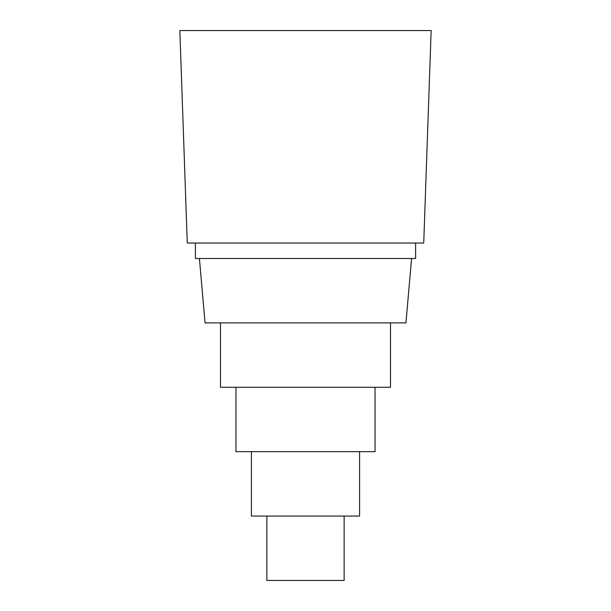 <?xml version="1.0" encoding="UTF-8"?>
<svg xmlns="http://www.w3.org/2000/svg" width="611" height="611" viewBox="0 0 611 611"><rect width="100%" height="100%" fill="white"/><g stroke="black" fill="none" stroke-linecap="round" stroke-linejoin="round"><path stroke-width="0.46" stroke-dasharray="3.06 2.29" d="M179.848 30.55L431.152 30.55L423.728 243.041L187.272 243.041L179.848 30.55M415.61 243.041L195.39 243.041L415.61 243.041L415.61 258.491L195.39 258.491L195.39 243.041M305.5 258.491L411.585 258.491L305.5 258.491M405.948 322.883L205.052 322.883M344.138 580.45L266.862 580.45M344.138 516.058L266.862 516.058L344.138 516.058M359.589 516.058L251.411 516.058M359.589 451.666L251.411 451.666L359.589 451.666M375.039 451.666L235.961 451.666M375.039 387.275L235.961 387.275L375.039 387.275M390.498 387.275L220.502 387.275M390.498 322.883L220.502 322.883L390.498 322.883"/><path stroke-width="0.92" d="M431.152 30.55L179.848 30.55L187.272 243.041L423.728 243.041L431.152 30.55M195.39 243.041L195.39 258.491L415.61 258.491L415.61 243.041M199.415 258.491L205.052 322.883L405.948 322.883L411.585 258.491M266.862 516.058L266.862 580.45L344.138 580.45L344.138 516.058M251.411 451.666L251.411 516.058L359.589 516.058L359.589 451.666M235.961 387.275L235.961 451.666L375.039 451.666L375.039 387.275M220.502 322.883L220.502 387.275L390.498 387.275L390.498 322.883"/></g></svg>
